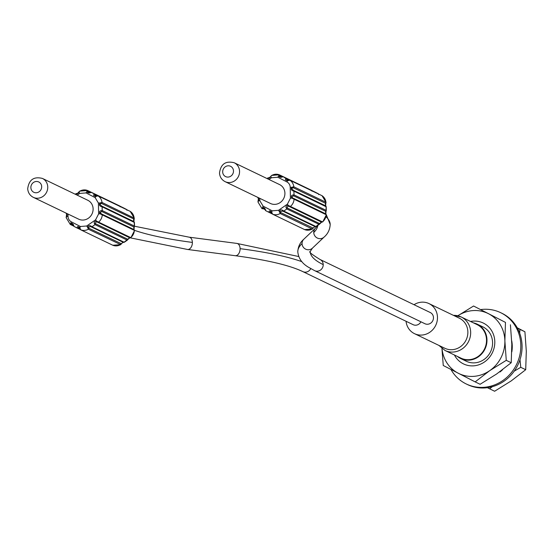 <?xml version="1.0" encoding="UTF-8"?>
<svg xmlns="http://www.w3.org/2000/svg" width="554" height="554" viewBox="0 0 554 554"><rect width="100%" height="100%" fill="white"/><g stroke="black" fill="none" stroke-linecap="round" stroke-linejoin="round"><path stroke-width="0.83" d="M129.906 237.756L127.157 240.097L95.032 224.633C93.55 222.576 94.014 221.385 96.431 221.053L98.591 222.126A0.956 0.886 115.7 0 1 97.552 222.202L96.382 221.738L95.136 223.373L95.032 224.633L91.978 226.752A0.956 0.886 115.7 0 1 90.995 226.773L123.223 242.299A0.956 0.886 -64.3 0 0 124.103 242.216L124.221 242.133M112.781 245.242L120.772 244.667L88.377 229.204L87.539 227.216C88.432 225.243 89.907 225.09 91.978 226.752L124.103 242.216L130.19 237.306L130.723 237.583L129.601 237.728L97.552 222.202M97.746 222.299L129.684 237.666L130.723 237.583L98.591 222.126A9.536 8.871 115.7 0 0 102.255 214.931L100.281 212.528L101.68 211.462L133.805 226.925L133.874 230.083L134.387 230.388L100.108 213.83C98.937 211.732 99.637 210.638 102.199 210.555L134.331 226.018L134.006 229.585M133.839 229.494L134.387 230.388A0.956 0.886 -64.3 0 0 133.839 229.494L101.832 214.093M79.838 228.698L78.045 227.833A0.956 0.886 115.7 0 1 77.082 227.978C77.255 226.115 78.197 226.067 79.887 227.839L80.752 229.827A9.536 8.871 115.7 0 0 88.377 229.204L88.875 228.22L88.418 227.258L90.496 226.524M73.08 225.194L71.314 224.349A0.956 0.886 115.7 0 1 70.275 224.439L70.767 223.151C72.477 223.117 73.53 224.183 73.931 226.357L73.467 225.478M77.061 227.971L73.931 226.357L77.082 227.978A0.956 0.886 115.7 0 1 77.061 227.971L80.344 229.55L77.103 227.992M70.275 224.439L66.155 217.66L66.805 216.559A2.86 0.499 -1.2 0 1 68.024 216.385A6.676 6.212 115.7 0 0 71.293 221.815A2.86 1.046 117.2 0 0 70.767 223.151L72.131 223.844L73.917 226.357M78.045 227.833L78.876 227.32L79.928 228.65M91.209 226.877L123.12 242.237L121.284 243.684L88.875 228.22M78.876 227.32L80.697 229.806L112.926 245.311M134.255 222.389L102.123 206.822C99.554 206.199 98.806 204.918 99.879 202.979L101.998 202.459A0.956 0.886 115.7 0 1 101.493 203.436L133.618 218.899L133.694 221.468L101.701 206.074M78.661 219.162A10.491 9.764 -64.3 0 0 93.114 208.9A10.491 9.764 -64.3 0 0 87.761 200.25L42.402 178.423A10.491 9.764 115.7 0 1 47.741 186.705A10.491 9.764 115.7 0 1 47.755 187.072A10.491 9.764 115.7 0 1 33.302 197.335L78.661 219.162M66.757 214.315L66.805 216.559C67.186 214.294 66.986 213.269 66.196 213.498L66.681 214.287M77.2 195.167L79.714 193.422L79.139 192.321C77.56 193.962 76.625 194.378 76.341 193.575L75.178 194.198M79.714 193.422L86.022 192.91L95.136 197.598L95.911 196.386C93.508 196.088 93.003 195.285 94.388 193.962L123.397 207.819L91.258 192.356C89.284 193.36 87.795 193.138 86.798 191.698L87.567 190.493A0.956 0.886 115.7 0 1 87.615 190.521L119.747 205.977L87.664 190.541M87.615 190.521L79.935 191.116A9.536 8.871 115.7 0 1 87.518 190.479L87.567 190.493M79.935 191.116L77.325 193.547L79.672 191.116M98.044 195.887L95.911 196.386L94.976 195.894L98.044 195.887A9.536 8.871 115.7 0 1 101.998 202.459L134.29 218.131L130.176 211.351A0.956 0.886 -64.3 0 0 130.086 211.303L97.954 195.839L130.176 211.351A9.536 8.871 -64.3 0 1 134.123 217.923L133.618 218.899M126.977 210.305L126.52 209.426L123.383 207.812L91.237 192.342L88.218 192.418L90.274 192.494A0.956 0.886 115.7 0 1 91.258 192.356L94.388 193.962A0.956 0.886 115.7 0 1 94.852 194.849L94.976 195.894M126.963 209.793L126.554 209.447M88.218 192.418L87.809 191.393L90.004 192.314M101.493 203.436L100.433 203.657L100.115 204.488L101.631 206.04A0.956 0.886 115.7 0 1 102.123 206.822L102.199 210.555A0.956 0.886 115.7 0 1 101.68 211.462M310.746 268.607A6.198 5.769 115.7 0 1 302.886 271.633L413.139 324.686A6.198 5.769 -64.3 0 0 420.922 321.791M414.025 304.714A16.689 15.533 115.7 0 1 428.955 303.578A16.689 15.533 115.7 0 1 437.473 317.331A16.689 15.533 115.7 0 1 414.482 333.653A16.689 15.533 115.7 0 1 406.054 321.278M424.925 323.723A6.198 5.769 -64.3 0 0 433.463 317.657A6.198 5.769 -64.3 0 0 430.306 312.546L320.053 259.494A6.198 5.769 115.7 0 1 323.217 264.604A6.198 5.769 115.7 0 1 314.679 270.671L424.925 323.723M414.482 333.653L444.876 348.286A16.689 15.533 -64.3 0 0 452.473 349.671A16.689 15.533 -64.3 0 0 467.867 331.957A16.689 15.533 -64.3 0 0 459.356 318.204L428.955 303.578M445.049 350.481L460.9 358.113A18.601 17.306 -64.3 0 0 486.523 339.921A18.601 17.306 -64.3 0 0 477.036 324.596L461.177 316.964A18.601 17.306 115.7 0 1 470.665 332.289A18.601 17.306 115.7 0 1 453.504 352.025A18.601 17.306 115.7 0 1 445.049 350.481L438.9 345.405M473.476 322.885A19.078 17.749 115.7 0 1 477.243 324.166A19.078 17.749 115.7 0 1 486.973 339.879A19.078 17.749 115.7 0 1 460.699 358.542A19.078 17.749 115.7 0 1 457.348 356.402M460.699 358.542L466.302 361.243A19.078 17.749 -64.3 0 0 474.972 362.828A19.078 17.749 -64.3 0 0 492.575 342.58A19.078 17.749 -64.3 0 0 482.846 326.86L477.243 324.166M454.405 354.982A22.7 21.121 -64.3 0 0 473.843 365.82A22.7 21.121 -64.3 0 0 494.798 341.721A22.7 21.121 -64.3 0 0 472.908 321.133A22.7 21.121 -64.3 0 0 470.533 321.465M506.266 360.342L511.224 362.731L496.654 373.978L480.117 384.275L475.159 381.893L489.722 370.647L506.266 360.342L504.881 340.897L505.47 322.4L473.566 306.009L457.812 315.773A33.385 31.059 115.7 0 1 472.687 310.614A33.385 31.059 115.7 0 1 488.531 313.73A33.385 31.059 115.7 0 1 504.881 340.897A33.385 31.059 115.7 0 1 489.722 370.647A33.385 31.059 115.7 0 1 474.065 376.332A33.385 31.059 115.7 0 1 458.22 373.216A33.385 31.059 115.7 0 1 442.023 348.604M475.159 381.893L443.255 365.495L441.947 348.542M505.47 322.4L473.566 306.009M511.224 362.731L511.813 344.235L510.428 324.789M519.998 359.685L520.753 367.316L525.711 369.705L511.148 380.951L494.611 391.249L487.361 387.696M492.215 386.713L489.646 388.86M520.753 367.316L514.202 371.159M517.381 328.058L519.957 329.374L519.687 333.141M519.957 329.374L524.915 331.763L517.228 327.788M525.711 369.705L526.3 351.208L524.915 331.763M326.057 206.718L293.925 191.151C291.356 190.521 290.615 189.239 291.681 187.307L293.8 186.781L325.932 202.245L325.655 205.88M326.091 202.452L322.012 195.694L289.763 180.161A0.956 0.886 115.7 0 1 289.846 180.209L287.713 180.708C285.31 180.41 284.804 179.607 286.189 178.291L318.765 194.122M318.785 194.634L318.321 193.748L315.198 192.141L283.059 176.678C281.086 177.682 279.597 177.46 278.6 176.02L279.348 174.808L271.474 175.445L270.608 176.719L268.919 177.792L270.941 176.643C269.362 178.284 268.427 178.707 268.143 177.896L266.98 178.52M293.364 190.334A0.956 0.886 115.7 0 1 293.44 190.361L291.916 188.817L292.235 187.979L293.295 187.764L325.427 203.221L325.496 205.797L293.509 190.403M283.011 211.206L314.921 226.558L313.086 228.013L280.677 212.549L280.185 213.532L279.348 211.538C280.234 209.564 281.716 209.412 283.78 211.074L316.099 226.586L319.229 224.418L286.834 208.962C285.352 206.898 285.822 205.707 288.232 205.382L322.525 221.912A9.536 8.871 -64.3 0 0 326.188 214.717L325.662 213.692L326.188 214.717L291.91 198.159C290.746 196.054 291.439 194.966 294.001 194.883A0.956 0.886 115.7 0 1 293.481 195.784L325.607 211.247L325.648 213.823L293.634 198.415M271.647 213.02L269.846 212.154A0.956 0.886 115.7 0 1 268.884 212.307L272.146 213.872L268.905 212.314A0.956 0.886 115.7 0 1 268.863 212.293L268.856 212.293C269.064 210.437 270.006 210.395 271.689 212.168L272.554 214.156A0.956 0.886 115.7 0 1 272.506 214.128L304.728 229.633M318.328 193.755L315.198 192.141A0.956 0.886 -64.3 0 0 315.171 192.127L283.039 176.671A0.956 0.886 115.7 0 0 282.076 176.816L280.019 176.747L278.6 176.02A2.86 1.046 117.2 0 0 277.824 177.232L286.937 181.927A6.676 6.212 115.7 0 1 290.206 187.356L290.435 198.207L287.401 204.156L278.517 210.312L272.208 210.832L263.102 206.143L262.575 207.473C264.286 207.438 265.338 208.512 265.733 210.686L268.856 212.293L265.733 210.686M257.832 197.404L257.998 197.826C258.787 197.598 258.988 198.616 258.607 200.88L257.963 201.981L262.042 208.74M262.077 208.761L262.575 207.473L263.115 208.671L262.077 208.761M270.615 176.864L271.474 175.445M270.47 203.484A10.491 9.764 -64.3 0 0 284.915 193.221A10.491 9.764 -64.3 0 0 279.569 184.579L234.21 162.751A10.491 9.764 115.7 0 1 239.543 171.027A10.491 9.764 115.7 0 1 239.557 171.394A10.491 9.764 115.7 0 1 225.111 181.657L270.47 203.484M258.559 198.644L258.607 200.88A2.86 0.499 -1.2 0 1 259.833 200.707L263.102 206.143M264.971 209.495L263.96 208.179L263.192 208.103M269.846 212.154L270.684 211.642L271.73 212.978M315.129 226.641L313.446 227.715L312.574 228.996L312.809 228.006M280.677 212.549L280.22 211.586L282.796 211.102A0.956 0.886 115.7 0 0 282.9 211.157L315.032 226.621A0.956 0.886 -64.3 0 1 314.921 226.558M315.032 226.621L316.022 226.461M315.039 226.621A0.956 0.886 -64.3 0 0 315.912 226.538L321.999 221.628L322.525 221.912L321.999 221.628L321.403 222.05L289.451 206.58A0.956 0.886 115.7 0 1 289.354 206.524L288.184 206.06L286.944 207.702L286.834 208.962L283.78 211.074A0.956 0.886 115.7 0 1 282.907 211.164M290.435 198.207A2.86 0.499 -1.2 0 1 291.91 198.159L292.443 197.702L294.063 199.253A9.536 8.871 115.7 0 1 290.4 206.448A0.956 0.886 115.7 0 1 289.458 206.58L289.354 206.524M292.443 197.702L292.09 196.85L293.481 195.784M325.607 211.247A0.956 0.886 -64.3 0 0 326.133 210.347L326.057 206.607A0.956 0.886 -64.3 0 0 325.572 205.825L293.44 190.361A0.956 0.886 115.7 0 1 293.925 191.151L294.001 194.883L326.133 210.347L325.814 213.906M280.019 176.747L283.039 176.671A0.956 0.886 115.7 0 1 283.059 176.678L288.599 180.105M279.479 176.137L279.909 175.722L279.368 174.822M289.756 180.161A0.956 0.886 115.7 0 0 288.807 180.299L286.778 180.223L287.713 180.708L287.644 180.341L289.763 180.161M286.653 179.171L286.771 180.216M73.17 225.173L72.159 223.858M71.314 224.349L71.383 223.781M480.817 309.561A39.583 36.827 115.7 0 1 482.645 309.367A39.583 36.827 115.7 0 1 500.622 312.657A39.583 36.827 115.7 0 1 519.853 354.989A39.583 36.827 115.7 0 1 484.272 387.288A39.583 36.827 115.7 0 1 466.295 383.991A39.583 36.827 115.7 0 1 450.949 369.47M499.805 371.741L499.985 371.997A30.518 28.399 -64.3 0 0 502.651 369.636M511.799 351.873L511.827 351.88A30.518 28.399 -64.3 0 0 511.702 340.731M466.295 383.991L467.555 384.601A39.583 36.827 -64.3 0 0 485.533 387.89A39.583 36.827 -64.3 0 0 521.113 355.599A39.583 36.827 -64.3 0 0 501.882 313.266L500.622 312.657M127.586 239.141L95.454 223.678M100.634 213.38L100.108 213.83A2.86 0.499 -1.2 0 0 98.626 213.886L95.6 219.827A2.86 0.547 -124.7 0 0 96.431 221.053L96.382 221.738M130.723 237.583A9.536 8.871 -64.3 0 0 134.387 230.388M95.6 219.827L86.715 225.99L80.406 226.503L71.293 221.815M88.418 227.258L87.539 227.216A2.86 0.547 -124.7 0 1 86.715 225.99M79.887 227.839L79.554 227.985L79.887 227.839A2.86 1.046 -62.8 0 1 80.406 226.503M70.448 224.522L73.474 225.977M80.212 228.927L80.697 229.806M121.001 243.684L120.509 244.667A9.536 8.871 -64.3 0 1 112.877 245.29L80.752 229.827M123.12 242.237A0.956 0.886 -64.3 0 0 123.223 242.299L124.297 242.264L127.427 240.097M133.805 226.925A0.956 0.886 -64.3 0 0 134.331 226.018L134.248 222.286A0.956 0.886 -64.3 0 0 133.694 221.468M100.433 203.657L99.879 202.979A2.86 0.499 178.8 0 0 98.404 203.034L98.626 213.886M67.976 214.017L68.024 216.385M95.136 197.598L98.397 203.034M87.67 191.816L86.798 191.698A2.86 1.046 117.2 0 0 86.022 192.91M95.911 196.386L95.842 196.019L97.954 195.839M94.852 194.849L96.791 195.784M87.622 190.521A0.956 0.886 115.7 0 1 88.1 191.393M120.232 206.857L119.699 205.956M66.805 216.559L66.792 216.143M133.653 219.64L133.646 219.232L133.653 219.64M101.562 206.012A0.956 0.886 115.7 0 1 101.631 206.04L133.763 221.503L134.407 222.396L134.49 226.226L189.136 237.174A6.198 3.996 97.4 0 1 192.377 242.417A6.198 3.996 97.4 0 1 187.529 249.466L235.249 255.706A6.198 3.996 -82.6 0 0 240.097 248.656A6.198 3.996 -82.6 0 0 236.863 243.414L298.731 256.537M30.886 187.764A5.72 5.325 -64.3 0 0 36.592 192.737A5.72 5.325 -64.3 0 0 41.675 186.483A5.72 5.325 -64.3 0 0 35.968 181.511A5.72 5.325 -64.3 0 0 30.886 187.764M134.546 230.353A232.251 40.747 178.8 0 0 192.377 242.417M240.097 248.656A244.646 42.921 -1.2 0 1 301.861 261.654M453.47 315.371A18.601 17.306 115.7 0 1 461.177 316.964L453.38 315.323M312.408 248.171L324.111 237.07A6.198 5.99 -133.5 0 1 313.751 232.493A6.198 5.99 -133.5 0 1 315.579 228.075L303.876 239.169A6.198 5.99 46.5 0 0 305.843 249.238A6.198 5.99 46.5 0 0 312.408 248.171L310.185 251.558C308.363 251.648 311.653 254.3 320.053 259.494M302.048 243.594A244.646 42.921 178.8 0 0 297.789 251.814L297.789 251.814A244.646 42.921 178.8 0 0 297.789 251.828C298.502 258.393 302.103 263.559 308.585 267.298L314.679 270.671M323.217 264.604A232.251 40.747 -1.2 0 1 310.185 251.558M317.774 225.43A232.251 40.747 -1.2 0 1 313.751 232.493M324.111 237.07C327.892 233.823 329.921 229.605 330.191 224.425L330.191 224.425A244.646 42.921 178.8 0 0 326.043 216.794M325.427 203.221L325.932 202.245A9.536 8.871 -64.3 0 0 321.978 195.673L289.846 180.209A9.536 8.871 115.7 0 1 293.8 186.781A0.956 0.886 115.7 0 1 293.295 187.764M286.937 181.927A2.86 1.046 -62.8 0 1 287.713 180.708M292.235 187.979L291.681 187.307A2.86 0.499 178.8 0 0 290.206 187.356M325.454 203.962L325.447 203.553L325.454 203.962M326.292 210.555L326.216 206.725L325.565 205.825A0.956 0.886 -64.3 0 0 325.496 205.797M288.184 206.06L288.232 205.382A2.86 0.547 -124.7 0 1 287.401 204.156M278.517 210.312A2.86 0.547 55.3 0 0 279.348 211.538L280.22 211.586M280.185 213.532A9.536 8.871 115.7 0 1 272.554 214.156L304.679 229.612A9.536 8.871 -64.3 0 0 312.311 228.989L280.185 213.532M271.689 212.168L271.356 212.307L271.689 212.168A2.86 1.046 -62.8 0 1 272.208 210.832M259.778 198.346L259.833 200.707M269.002 179.496L271.515 177.751L277.824 177.232M270.941 176.643A2.86 0.547 55.3 0 0 271.515 177.751M271.744 175.445A9.536 8.871 115.7 0 1 279.327 174.801M222.687 172.086A5.72 5.325 -64.3 0 0 228.393 177.058A5.72 5.325 -64.3 0 0 233.476 170.805A5.72 5.325 -64.3 0 0 227.777 165.833A5.72 5.325 -64.3 0 0 222.687 172.086M312.034 191.178L311.5 190.285L279.472 174.87M258.6 200.472L258.607 200.88M264.881 209.523L263.115 208.671M265.698 210.665A0.956 0.886 115.7 0 1 265.269 209.862M304.582 229.564L312.574 228.996M319.388 223.463L287.256 208.006M289.548 206.621L321.486 221.988L322.525 221.912M326.188 214.717A0.956 0.886 -64.3 0 0 325.648 213.823M279.424 174.842L311.5 190.285M279.909 175.722L281.806 176.636M101.77 214.066L133.902 229.522L134.553 230.492L130.91 237.645L129.775 237.714M120.772 244.667L121.645 243.393L123.327 242.32M119.747 205.977L120.107 206.233M76.147 193.526L77.221 193.491M66.591 214.232L66.155 217.66M134.29 218.131L133.853 221.552M42.402 178.423C33.815 176.304 28.912 179.752 27.7 188.782C28.039 192.695 29.909 195.548 33.302 197.335M129.761 237.735L187.529 249.466M189.136 237.174L236.863 243.414M235.249 255.706C267.111 259.978 289.659 265.29 302.886 271.633M303.876 239.169C300.088 242.423 298.059 246.634 297.789 251.814M326.354 214.862L330.191 224.425M315.579 228.075L317.553 225.575M234.21 162.751C225.617 160.625 220.714 164.074 219.502 173.104C219.841 177.024 221.711 179.87 225.111 181.657M267.956 177.848L269.022 177.813M257.839 197.716L258.489 198.609M258.393 198.554L257.963 201.981M265.726 210.679L263.939 208.172M270.684 211.642L272.506 214.128M282.305 210.845L282.9 211.157M319.229 224.418L321.708 222.085M293.578 198.387L325.704 213.851L326.354 214.814L322.712 221.967L321.583 222.043M311.549 190.306L311.909 190.562M73.481 225.99L70.233 224.418"/></g></svg>
